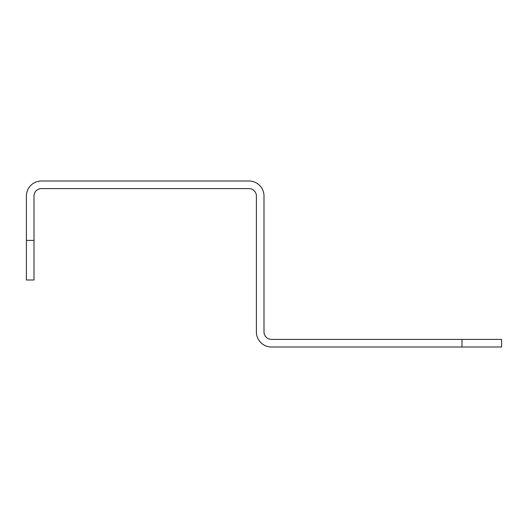 <?xml version="1.0" encoding="UTF-8"?>
<svg xmlns="http://www.w3.org/2000/svg" width="528" height="528" viewBox="0 0 528 528"><rect width="100%" height="100%" fill="white"/><g stroke="black" fill="none" stroke-linecap="round" stroke-linejoin="round"><path stroke-width="0.79" d="M271.445 339.398L501.6 339.398L501.6 347.002L271.445 347.002A15.048 15.048 0 0 1 256.397 331.954L256.397 196.046A7.445 7.445 0 0 0 248.952 188.602L41.448 188.602A7.445 7.445 0 0 0 34.003 196.046L34.003 240.398L26.4 240.398L26.4 196.046A15.048 15.048 0 0 1 41.448 180.998L248.952 180.998A15.048 15.048 0 0 1 264 196.046L264 331.954A7.445 7.445 0 0 0 271.445 339.398M34.003 240.398L34.003 279.998L26.4 279.998L26.4 240.398M462 339.398L462 347.002"/></g></svg>
